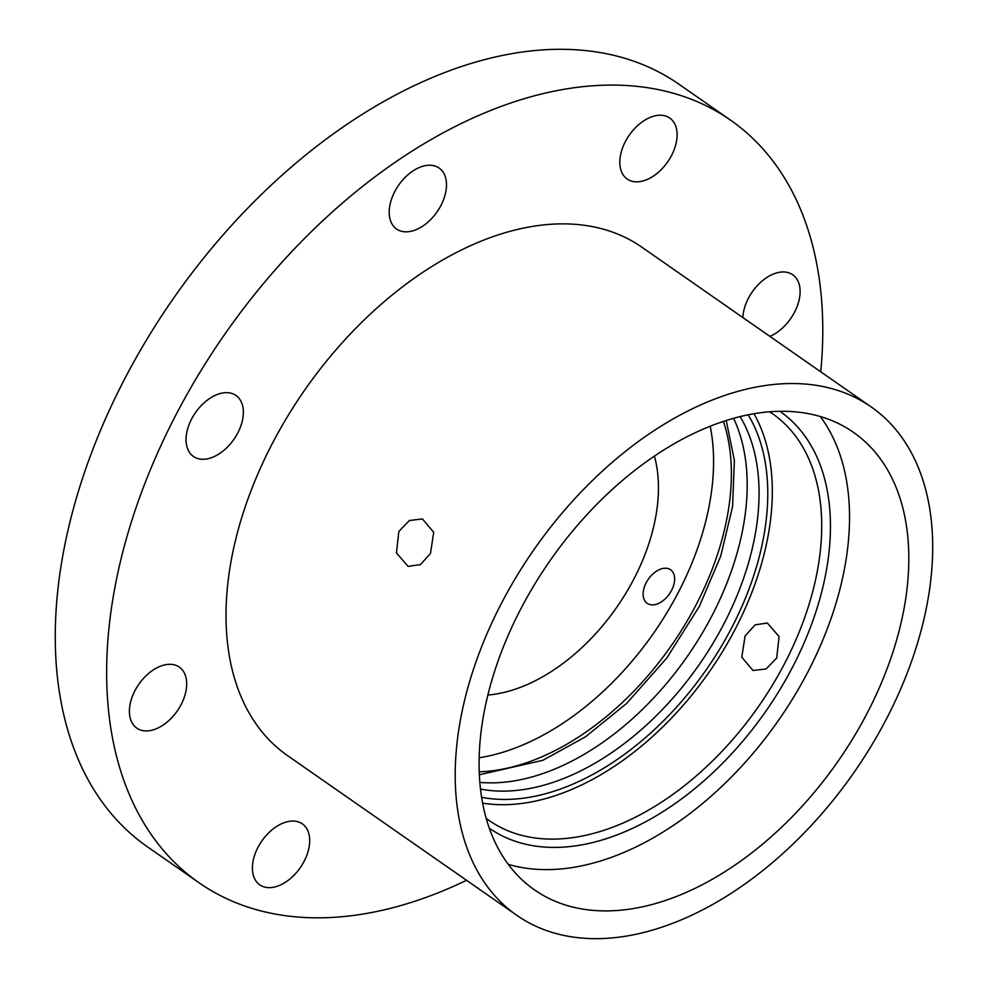 <?xml version="1.0" encoding="UTF-8"?>
<svg xmlns="http://www.w3.org/2000/svg" width="988" height="988" viewBox="0 0 988 988"><rect width="100%" height="100%" fill="white"/><g stroke="black" fill="none" stroke-linecap="round" stroke-linejoin="round"><path stroke-width="1.48" d="M430.484 553.49L420.394 564.605L408.093 566.383L396.41 552.934L398.868 531.47L409.415 520.503L422.419 518.922L433.695 532.273L430.484 553.49M486.269 818.447A247.877 155.993 124.9 0 0 489.048 820.448A247.877 155.993 124.9 0 0 517.675 834.23A247.877 155.993 124.9 0 0 772.394 685.203A247.877 155.993 124.9 0 0 772.418 413.663A247.877 155.993 124.9 0 0 769.578 411.749M779.828 411.267A254.077 159.895 -55.1 0 1 779.927 689.599A254.077 159.895 -55.1 0 1 518.799 842.406A254.077 159.895 -55.1 0 1 489.381 828.24M821.139 416.775A278.863 175.494 124.9 0 0 534.582 584.427A278.863 175.494 124.9 0 0 534.557 889.916A278.863 175.494 124.9 0 0 566.766 905.416A278.863 175.494 124.9 0 0 853.323 737.777A278.863 175.494 124.9 0 0 853.348 432.275A278.863 175.494 124.9 0 0 821.139 416.775M552.638 932.561A309.849 194.994 124.9 0 0 871.033 746.286A309.849 194.994 124.9 0 0 871.058 406.846A309.849 194.994 124.9 0 0 835.268 389.63A309.849 194.994 124.9 0 0 516.872 575.905A309.849 194.994 124.9 0 0 516.848 915.345A309.849 194.994 124.9 0 0 552.638 932.561M871.058 406.846L641.867 247.198A309.849 194.994 124.9 0 0 606.076 229.969A309.849 194.994 124.9 0 0 287.681 416.244A309.849 194.994 124.9 0 0 287.644 755.684L516.848 915.345M776.704 657.996L766.083 668.95L753.004 670.494L741.778 657.181L745.088 635.976L755.116 624.848L767.33 623.033L779.063 636.507L776.704 657.996M466.534 880.296A464.78 292.497 -55.1 0 1 252.78 908.639A464.78 292.497 -55.1 0 1 199.094 882.803L147.718 847.025A464.78 292.497 -55.1 0 1 147.768 337.859A464.78 292.497 -55.1 0 1 625.355 58.453A464.78 292.497 -55.1 0 1 679.04 84.289L730.416 120.067A464.78 292.497 -55.1 0 1 820.744 371.809M199.094 882.803A464.78 292.497 -55.1 0 1 199.131 373.649A464.78 292.497 -55.1 0 1 676.731 94.243A464.78 292.497 -55.1 0 1 730.416 120.067M668.209 568.631A20.452 12.869 124.9 0 0 647.202 580.932A20.452 12.869 124.9 0 0 647.189 603.335A20.452 12.869 124.9 0 0 649.561 604.471A20.452 12.869 124.9 0 0 670.568 592.17A20.452 12.869 124.9 0 0 670.568 569.767A20.452 12.869 124.9 0 0 668.209 568.631M264.092 886.915A37.186 23.403 -55.1 0 1 259.795 884.853A37.186 23.403 -55.1 0 1 259.795 844.123A37.186 23.403 -55.1 0 1 298.006 821.769A37.186 23.403 -55.1 0 1 302.303 823.831A37.186 23.403 -55.1 0 1 302.291 864.562A37.186 23.403 -55.1 0 1 264.092 886.915M141.086 730.194A37.186 23.403 -55.1 0 1 136.789 728.119A37.186 23.403 -55.1 0 1 136.789 687.389A37.186 23.403 -55.1 0 1 175 665.035A37.186 23.403 -55.1 0 1 179.297 667.098A37.186 23.403 -55.1 0 1 179.285 707.84A37.186 23.403 -55.1 0 1 141.086 730.194M197.748 458.543A37.186 23.403 -55.1 0 1 193.45 456.481A37.186 23.403 -55.1 0 1 193.45 415.738A37.186 23.403 -55.1 0 1 231.661 393.385A37.186 23.403 -55.1 0 1 235.959 395.459A37.186 23.403 -55.1 0 1 235.959 436.19A37.186 23.403 -55.1 0 1 197.748 458.543M400.893 231.106A37.186 23.403 -55.1 0 1 396.596 229.043A37.186 23.403 -55.1 0 1 396.596 188.313A37.186 23.403 -55.1 0 1 434.806 165.959A37.186 23.403 -55.1 0 1 439.104 168.022A37.186 23.403 -55.1 0 1 439.092 208.752A37.186 23.403 -55.1 0 1 400.893 231.106M631.505 181.113A37.186 23.403 -55.1 0 1 627.207 179.05A37.186 23.403 -55.1 0 1 627.219 138.308A37.186 23.403 -55.1 0 1 665.418 115.954A37.186 23.403 -55.1 0 1 669.716 118.029A37.186 23.403 -55.1 0 1 669.716 158.759A37.186 23.403 -55.1 0 1 631.505 181.113M742.865 317.543A37.186 23.403 -55.1 0 1 759.117 283.754A37.186 23.403 -55.1 0 1 788.424 272.688A37.186 23.403 -55.1 0 1 792.722 274.75A37.186 23.403 -55.1 0 1 797.304 306.033A37.186 23.403 -55.1 0 1 769.862 336.365M479.909 782.397A235.799 148.398 124.9 0 0 687.29 656.452A235.799 148.398 124.9 0 0 733.553 418.27M480.563 789.103A235.799 148.398 124.9 0 0 699.146 664.714A235.799 148.398 124.9 0 0 740.074 416.566M748.138 414.775A241.998 152.288 -55.1 0 1 706.297 669.691A241.998 152.288 -55.1 0 1 481.675 797.304M753.968 413.688A247.877 155.993 -55.1 0 1 709.335 671.815A247.877 155.993 -55.1 0 1 482.687 803.133M479.291 771.813A235.799 148.398 124.9 0 0 671.482 645.436A235.799 148.398 124.9 0 0 723.414 421.357M479.217 757.747A235.799 148.398 124.9 0 0 710.199 426.174M487.911 695.033A164.218 103.345 124.9 0 0 616.734 607.311A164.218 103.345 124.9 0 0 654.377 456.061M508.338 864.377A278.863 175.494 124.9 0 0 778.68 720.116A278.863 175.494 124.9 0 0 820.299 416.528M726.217 420.456L734.38 460.433L732.565 506.622L720.684 556.219L699.356 606.323L666.715 658.156L626.454 703.592L585.476 736.826L542.869 760.315L479.402 774.753"/></g></svg>
